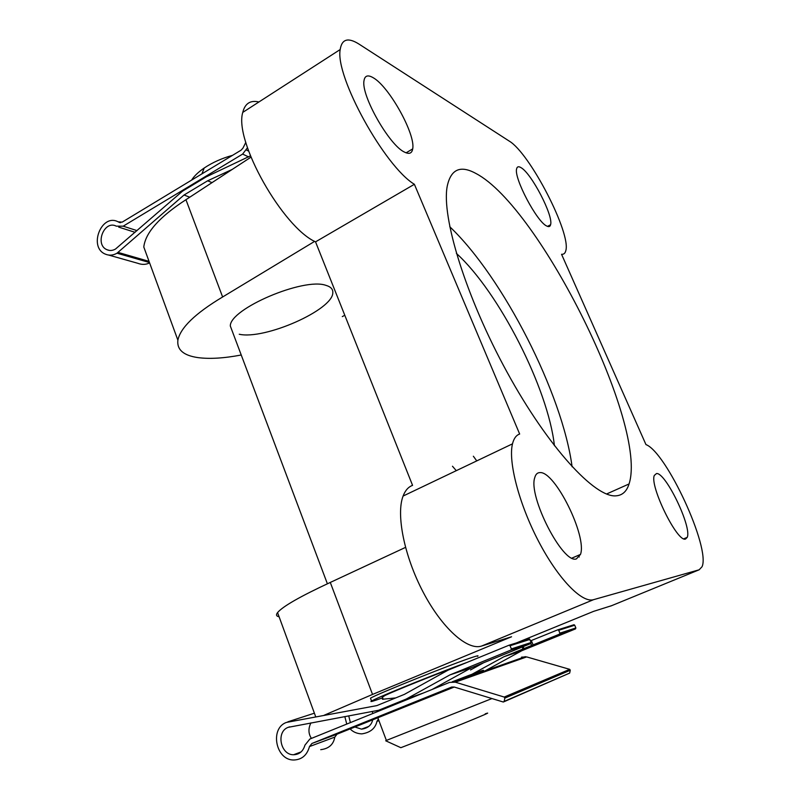 <?xml version="1.0" encoding="UTF-8"?>
<svg xmlns="http://www.w3.org/2000/svg" width="800" height="800" viewBox="0 0 800 800"><rect width="100%" height="100%" fill="white"/><g stroke="black" fill="none" stroke-linecap="round" stroke-linejoin="round"><path stroke-width="1.2" d="M656.5 473.54C665.58 472.15 692.1 527.1 687.23 537.35L685.52 539.05C677.29 542.66 649.33 485.55 654.33 475.42L656.5 473.54M539.94 472.6C554.92 471 587.27 536.18 580.49 554.42L576.39 558.91C562.84 564.2 528.01 496.24 534.75 477.66C535.66 474.28 537.39 472.6 539.94 472.6M520.93 167.6C531.39 173.13 553.58 215.86 550.6 224.71C550.13 226.65 548.88 227.1 546.84 226.07C537.07 222.21 513.59 177.73 516.64 168.79C517.14 166.59 518.57 166.19 520.93 167.6M373.2 77.73C389.28 86.66 415.84 134.68 412.69 148.9C411.94 153.35 409.26 154.44 404.63 152.16C389.66 145.8 360.9 95.45 364 80.71C364.8 75.58 367.87 74.59 373.2 77.73M327.39 583.78L230.3 325.97C229.86 308.81 303.69 277.29 325.84 285.33C330.76 286.73 333.08 289.21 332.81 292.76C332.92 309.93 264.67 340.01 239.24 334.25M241.24 355C223.98 358.28 209.54 359.15 197.9 357.6C183.45 355.49 176.78 349.68 177.88 340.17C180.38 327.78 195.29 313.38 222.62 296.98L185.94 199.7L250.94 157.17M382.65 697.83C373.05 701.28 369.34 702.34 371.53 701.01L370.48 698.21C375.51 694.61 455.42 662.61 473.46 656.99C477.58 655.66 478.92 655.44 477.48 656.33M615.96 495.84C622.35 495.41 626.71 491.44 629.05 483.96C648.25 425.64 539.75 206.93 476.05 173.54C460.48 164.94 450.88 169.15 447.24 186.18C441.22 216.65 465.97 297.41 507.25 372.5C548.45 447.69 595.08 497.83 615.96 495.84M572.09 466.75C562.47 393.83 503.1 277.35 449.75 226.72M456.38 253.38C498.91 291.95 548.2 388.64 554.42 445.72M177.88 340.17L143.79 247.01C145.44 232.64 159.49 216.87 185.94 199.7M340.2 49.53C334.86 76.38 384.81 166.63 414.38 184.29L519.66 434.04C516.22 435.19 513.83 438.46 512.5 443.84C508.05 461.42 518.9 503.68 538.48 541.16C558 578.72 581.96 603.35 593.59 599.66L699.15 569.8L702.05 566.73C710.73 548.07 666.32 452.11 645.96 444.59L561.55 254.29C563.74 254.51 565.14 253.33 565.77 250.76C571.43 233.73 529.87 153.1 509.16 141.05L359 44.09C348.08 37.2 341.81 39.02 340.2 49.53L242.77 112.39C244.98 103.46 250.36 99.99 258.91 101.97M515.89 643.14L593.59 611.36L611.58 605.69M593.59 599.66L481.6 646.05L511.56 636.77L372.53 694.43L324.27 715.19M481.6 646.05C467.46 650.8 441.96 628.12 423.1 592.04C404.18 556.03 395.98 514.34 403.09 496.05C405.23 490.44 408.39 486.88 412.57 485.37L315.54 241.86C282.75 227.23 233.84 140.77 242.77 112.39M452.47 466.24L456.29 470.66M579.26 557.03L578.34 555.35M473.36 456.23L476.76 460.9M279.09 616.75C276.32 616.28 275.81 614.89 277.57 612.59C282.7 606.44 300.27 596.39 330.29 582.44L405.51 547.4M330.29 582.44L372.53 694.43M222.62 296.98L314.64 241.37M344.79 315.27L342.29 316.6M414.38 184.29L315.54 241.86M454.26 687.04L337.01 734.19L334.79 737.12C333.51 744.51 328.83 748.7 320.73 749.67M451.4 687.16L311.95 743.46L309.47 746.57C307.07 755.18 301.87 759.65 293.88 760C275.78 760.51 269.48 728.35 286.42 722.42L376.83 705.61L404.38 694.38L447.99 670.2L509 645.23L510.06 645.73L511.36 648.93L510.94 650.04L449.85 674.94L406.18 699.08L378.59 710.27L288.19 727.34C275.85 731.64 280.39 755.06 293.56 754.75C299.35 754.53 303.14 751.33 304.95 745.13L309.87 739.03L449.54 682.4L455.3 682.18L504.22 697.05L504.84 698.11L504.14 701.42L503.33 702.03L454.28 687.05L451.69 687.05M350.12 728.87C352.99 731.96 356.86 733.64 361.75 733.89C370.3 732.6 375.37 728.43 376.95 721.37L378.35 719.12M344.82 716.56L346.76 724.07M310.92 722.88C308.15 728.54 308.32 733.72 311.42 738.4M350.39 722.6L348.72 715.84M372.18 711.47L372.88 713.48M372.76 719.69L372.62 720.18C371.34 725.33 367.64 728.32 361.51 729.15L354.81 726.97M314.38 713.19L287.83 721.83M382.74 698.09L382.42 699.26L395.69 697.92M396.67 703.84L378.59 710.27M483.53 662.79L470.51 669.96M557.82 629.83L573.79 624.79L574.72 625.21L558.71 630.29L557.71 629.86L530.56 640.84M509.12 645.2L529.37 638.89L531.22 642.47L530.86 643.52L471.96 667.5L449.85 674.94M558.71 630.29L559.89 633.15L559.49 634.15L503.89 656.75L521.81 650.71L485.25 670.76M574.72 625.21L575.87 627.96L575.5 628.91L521.81 650.71M472.19 674.16L503.89 656.75M471.96 667.5L432.03 689.51M423.55 692.94L406.18 699.08M521.56 657.14L526.65 656.91L569.73 669.34L570.27 670.25L569.67 673.09L503.99 701.74M245.81 142.4L242.95 148.12L241.1 150.16L122.16 222.14L118.08 221.81C101.54 212.95 88.09 247.22 105.33 254.12C109.16 255.75 113.06 255.45 117.01 253.2L184.03 195.01L189.75 197.21M149.6 262.89C145.93 264.73 141.98 264.86 137.75 263.28L108.69 255.07M250.43 155.86L206.15 176.9L182.57 191.13L115.51 249.04C112.61 250.69 109.76 250.92 106.95 249.71C94.43 244.65 104.22 219.74 116.25 226.15L123.19 226.18L242.63 154.08L247.47 147.73M118.24 252.46L149.04 261.36M184.03 195.01L207.64 180.8L212.03 182.63M207.64 180.8L232.25 169.4M485.21 713.83C492.23 711.44 484.32 714.9 461.48 724.22L400.85 747.69L385.7 740.78M386.38 740.43L491.94 698.56M191.58 180.13C194.15 176.06 198.36 172.02 204.22 168C212.54 162.45 221.97 158.24 232.52 155.35M371.53 701.01L374.71 699.42C387.51 693.28 443.24 670.93 466.88 662.47M382.41 697.2L384.95 695.5C395.01 690.7 435.89 674.25 455.97 666.94M452.21 681.8C475.41 672.83 485.72 669.08 483.14 670.57M699.15 569.8L610.64 606.08M337.01 734.19L311.95 743.46M334.79 737.12L309.47 746.57M378.92 720.64L376.95 721.37M289.74 726.83L288.19 727.34M529.97 639.41L510.06 645.73M531.22 642.47L511.36 648.93M575.87 627.96L559.89 633.15M530.86 643.52L510.94 650.04M575.5 628.91L559.49 634.15M526.65 656.91L455.3 682.18M569.73 669.34L504.22 697.05M570.27 670.25L504.84 698.11M569.67 673.09L504.14 701.42M531.33 640.52L533.07 644.8M530.83 643.53L531.6 645.4M523.2 646.67L523.98 648.58M522.2 647.08L522.97 648.99M118.91 222.25L120.12 222.64M117.01 253.2L149.47 262.53M123.19 226.18L137.02 230.62M242.63 154.08L248.65 156.93M246.34 149.99L248.64 151.09M687.23 537.35L683.81 538.79M580.49 554.42L571.98 558.09M550.6 224.71L547.53 226.38M412.69 148.9L406.1 152.82M606.56 494L629.05 483.96M277.57 612.59L315.69 716.75M512.5 443.84L403.09 496.05M301.1 751.91L293.56 754.75M368.82 726.4L361.51 729.15M529.37 638.89L509.42 645.19M574.15 624.75L558.11 629.82M525.3 656.64L453.78 681.85M119.12 222.36L119.89 222.61M118.08 221.81L120.66 222.64M106.95 249.71L109.37 250.41M118.7 227.11L135.06 232.32M204.22 168L201.92 173.87M386.42 740.54L377.8 717.65M383.2 699.29L382.27 696.83"/></g></svg>
